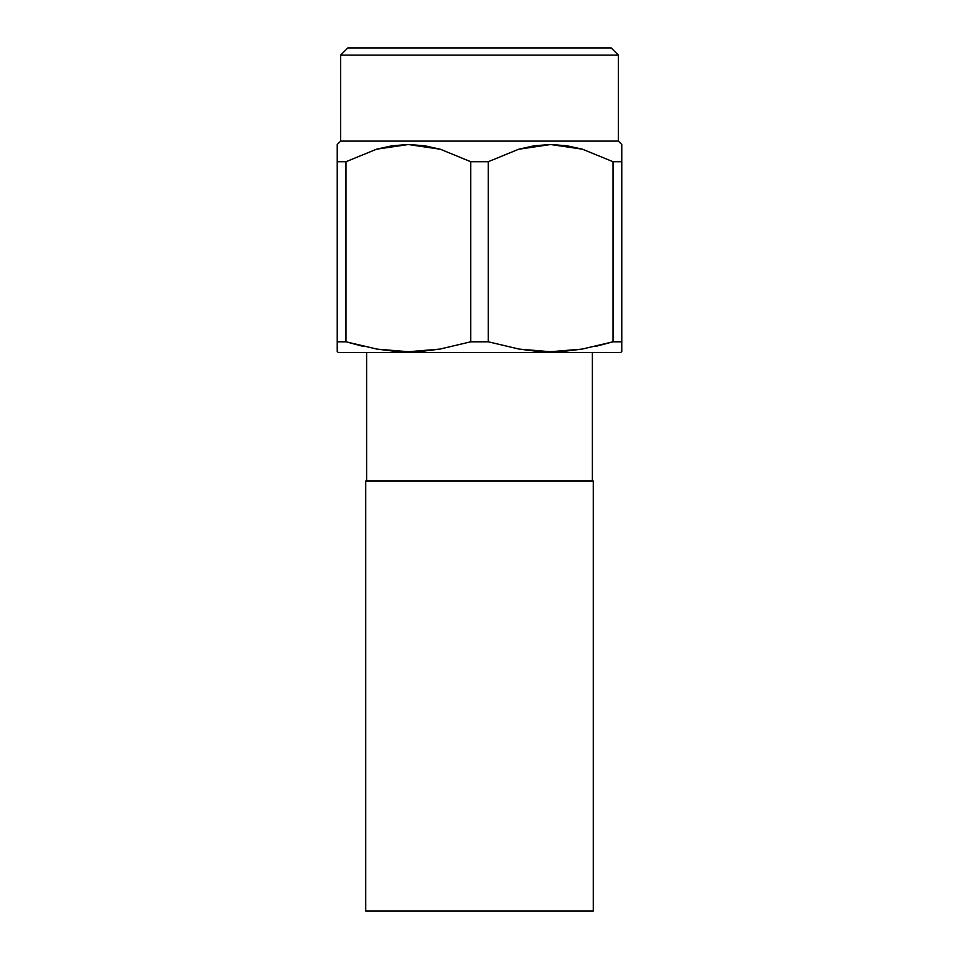 <?xml version="1.0" encoding="UTF-8"?>
<svg xmlns="http://www.w3.org/2000/svg" width="959" height="959" viewBox="0 0 959 959"><rect width="100%" height="100%" fill="white"/><g stroke="black" fill="none" stroke-linecap="round" stroke-linejoin="round"><path stroke-width="1.44" d="M366.614 352.552L366.614 481.022L366.614 352.552M592.386 481.022L592.386 352.552L592.386 481.022M365.727 481.022L365.727 911.05L593.273 911.05L593.273 481.022L365.727 481.022L365.727 911.05L593.273 911.05L593.273 481.022L365.727 481.022M363.341 346.427L345.971 341.8L337.232 341.8L337.232 351.737L338.647 352.552L620.353 352.552L621.768 351.737L621.768 341.8L613.029 341.8L582.005 349.112L566.266 351.078L550.418 351.737L534.702 351.054L519.107 349.088L488.239 341.8L470.761 341.8L439.893 349.088L424.298 351.054L408.582 351.737L392.734 351.078L376.995 349.112L345.971 341.8L345.971 161.723L376.563 149.184L392.327 145.732L408.39 144.521L424.633 145.756L440.421 149.268L470.761 161.723L488.239 161.723L518.579 149.268L534.367 145.756L550.61 144.521L566.673 145.732L582.437 149.184L613.029 161.723L621.768 161.723L621.768 144.521L618.363 141.117L340.637 141.117L337.232 144.521L337.232 161.723L345.971 161.723L337.232 161.723L337.232 144.521L340.637 141.117L618.363 141.117L618.363 55.119L611.195 47.95L347.805 47.95L340.637 55.119L618.363 55.119L340.637 55.119L340.637 141.117L340.637 55.119L347.805 47.95L611.195 47.95L618.363 55.119L618.363 141.117L621.768 144.521L621.768 146.787M595.659 346.415L613.029 341.8L621.768 341.8L621.768 161.723L613.029 161.723L613.029 341.8L582.005 349.112L550.418 351.737L519.107 349.088L488.239 341.8L488.239 161.723L470.761 161.723L440.421 149.268L408.39 144.521L376.563 149.184L345.971 161.723L345.971 341.8L376.995 349.112L408.582 351.737L439.893 349.088L470.761 341.8L470.761 161.723L470.761 341.8L488.239 341.8L488.239 161.723L518.579 149.268L550.61 144.521L582.437 149.184L613.029 161.723L613.029 341.8M337.232 145.744L337.232 146.787M621.768 149.232L621.768 144.521M621.768 349.1L621.768 161.723M337.232 351.737L337.232 149.22M337.232 161.723L337.232 341.8L345.971 341.8M337.232 351.066L337.232 349.1M338.647 352.552L620.353 352.552"/></g></svg>
